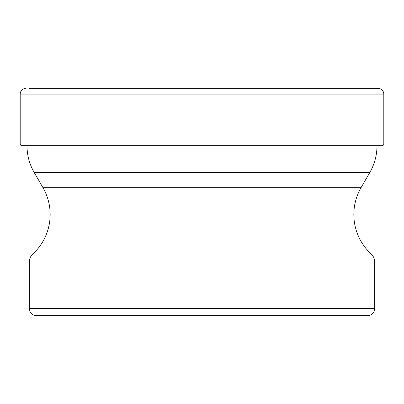 <?xml version="1.0" encoding="UTF-8"?>
<svg xmlns="http://www.w3.org/2000/svg" width="404" height="404" viewBox="0 0 404 404"><rect width="100%" height="100%" fill="white"/><g stroke="black" fill="none" stroke-linecap="round" stroke-linejoin="round"><path stroke-width="0.61" d="M28.936 88.375L378.073 88.375A5.727 5.727 0 0 1 383.8 94.102L383.8 143.981L20.2 143.981L20.2 94.102L20.2 143.981A1.697 1.697 0 0 0 21.806 145.677A1.697 1.697 0 0 1 20.2 143.981M20.2 94.102A5.727 5.727 0 0 1 25.927 88.375A5.727 5.727 0 0 0 20.2 94.102L383.8 94.102M26.992 145.819A53.681 53.681 0 0 0 34.189 172.473L369.811 172.473A53.681 53.681 0 0 0 377.003 146.177A35.219 35.219 0 0 1 379.614 145.819L382.194 145.677A1.697 1.697 0 0 0 383.8 143.981M24.386 145.819L379.614 145.819M374.675 308.469A7.156 7.156 0 0 1 367.519 315.625L36.481 315.625A7.156 7.156 0 0 1 29.325 308.469L29.325 261.944L374.675 261.944L374.675 308.469L29.325 308.469M128.457 315.625L275.543 315.625L128.457 315.625M34.189 172.473L42.96 187.673A53.681 53.681 0 0 1 32.795 254.04A10.736 10.736 0 0 0 29.325 261.944M369.811 172.473L361.04 187.673A53.681 53.681 0 0 0 371.205 254.04A10.736 10.736 0 0 1 374.675 261.944M21.806 145.677L382.194 145.677M32.795 254.04L371.205 254.04M361.04 187.673L42.96 187.673"/></g></svg>
